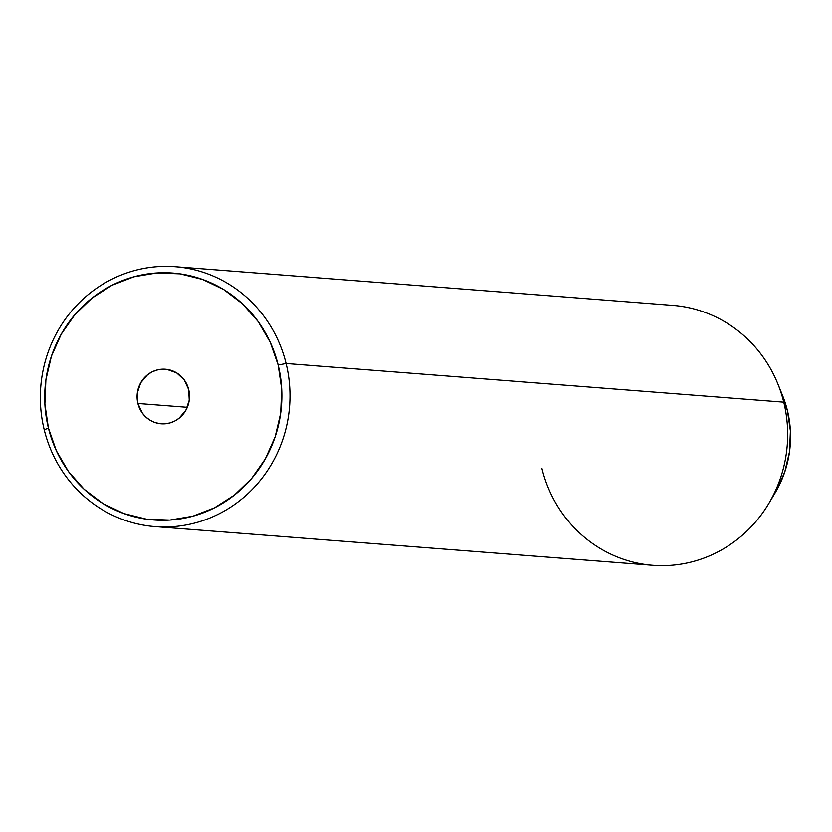 <?xml version="1.0" encoding="UTF-8"?>
<svg xmlns="http://www.w3.org/2000/svg" width="832" height="832" viewBox="0 0 832 832"><rect width="100%" height="100%" fill="white"/><g stroke="black" fill="none" stroke-linecap="round" stroke-linejoin="round"><path stroke-width="1.25" d="M137.894 403.478L187.294 407.316L137.894 403.478L137.332 392.818L140.733 382.73L147.555 374.733L151.954 371.914L156.78 370.053L161.866 369.2L166.993 369.398L176.644 372.871L184.257 379.954L188.677 389.553A27.373 26.208 94.4 0 1 161.158 423.81A27.373 26.208 94.4 0 1 137.894 403.478A27.373 26.208 94.4 0 1 165.402 369.221A27.373 26.208 94.4 0 1 188.677 389.553L189.228 400.213L185.838 410.301L179.005 418.298L174.616 421.117L169.78 422.978L164.705 423.831L159.567 423.634L154.575 422.386L149.926 420.15L145.777 417.009L142.314 413.078L137.894 403.478M155.064 526.614L652.746 565.292A130.343 124.79 -85.6 0 0 783.765 402.168L286.083 363.49A130.343 124.79 94.4 0 1 155.064 526.614A130.343 124.79 94.4 0 1 44.242 429.832L48.412 428.022A123.833 118.55 94.4 0 1 133.879 276.796A123.833 118.55 94.4 0 1 278.158 365.009L286.083 363.49A130.343 124.79 -85.6 0 0 134.202 270.639A130.343 124.79 -85.6 0 0 44.242 429.832A130.343 124.79 94.4 0 1 175.261 266.708A130.343 124.79 94.4 0 1 286.083 363.49L783.765 402.168L787.384 410.436A105.903 101.379 -85.6 0 0 782.631 395.699L777.92 384.03A130.343 124.79 94.4 0 1 783.765 402.168A130.343 124.79 -85.6 0 0 672.953 305.386L175.261 266.708M782.496 395.366L787.384 410.436L790.4 430.924L789.526 451.672L784.794 471.858L776.391 490.724M48.412 428.022L56.358 450.778L68.411 471.442L84.105 489.226L102.846 503.454L123.916 513.562L146.494 519.178L169.718 520.083L192.691 516.235L214.531 507.79L234.416 495.061L251.555 478.556L265.304 458.89L275.132 436.831L280.665 413.223L281.684 388.97L278.158 365.009L270.213 342.254L258.159 321.589L242.455 303.805L223.714 289.578L202.654 279.469L180.076 273.853L156.853 272.948L133.879 276.796L112.029 285.241L92.154 297.96L75.015 314.475L61.266 334.142L51.428 356.2L45.895 379.808L44.876 404.061L48.412 428.022L44.242 429.832A130.343 124.79 -85.6 0 0 196.113 522.683A130.343 124.79 -85.6 0 0 286.083 363.49L278.158 365.009A123.833 118.55 94.4 0 1 192.691 516.235A123.833 118.55 94.4 0 1 48.412 428.022M768.612 503.807L775.06 493.012A105.903 101.379 -85.6 0 0 787.384 410.436L783.765 402.168A130.343 124.79 94.4 0 1 768.612 503.807A130.343 124.79 94.4 0 1 643.625 564.231A130.343 124.79 94.4 0 1 541.934 468.51"/></g></svg>
